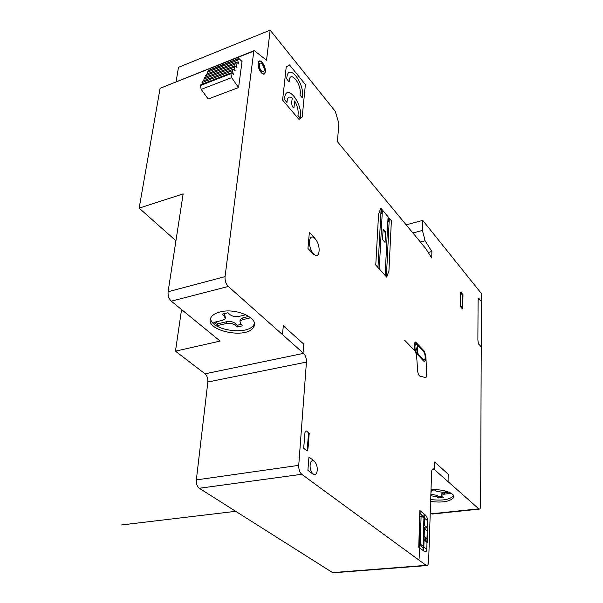 <?xml version="1.0" encoding="UTF-8"?>
<svg xmlns="http://www.w3.org/2000/svg" width="603" height="603" viewBox="0 0 603 603"><rect width="100%" height="100%" fill="white"/><g stroke="black" fill="none" stroke-linecap="round" stroke-linejoin="round"><path stroke-width="0.9" d="M238.569 87.548L242.037 61.521L238.878 58.423L237.635 60.262L238.72 63.993L236.632 62.26L235.886 63.73L236.979 67.468L234.884 65.75L234.13 67.219L235.223 70.973L233.112 69.247L232.359 70.739L233.451 74.493L231.333 72.782L230.866 73.702L231.635 77.621L238.569 87.548L208.193 99.035L201.168 89.38L231.635 77.621M231.333 72.782L200.905 84.616L200.415 85.536L201.168 89.38M233.112 69.247L202.766 81.103L201.975 82.588L202.404 84.036M201.975 82.588L232.359 70.739M234.884 65.75L204.613 77.629L203.829 79.091L204.251 80.523M203.829 79.091L234.13 67.219M236.632 62.26L206.445 74.154L205.676 75.616L206.09 77.048M205.676 75.616L235.886 63.73M238.584 58.536L208.796 70.332L207.5 72.172L207.914 73.581M207.5 72.172L237.635 60.262M245.926 314.736L238.833 316.424C235.456 317.005 232.577 316.447 230.195 314.743L227.904 312.776L222.115 314.178L224.414 316.13L225.243 318.723L222.68 320.276L213.831 322.379L217.63 325.545L217.856 323.773L215.437 322.002M217.63 325.545L226.464 323.464C229.788 322.906 232.63 323.457 234.982 325.115L237.213 327.014L242.949 325.68L240.725 323.773L239.941 321.248L242.587 319.665L250.727 317.743M248.933 316.417L242.798 317.864L240.152 319.462L240.009 320.668M225.394 317.525L224.64 314.336L223.939 313.741M237.213 327.014L237.424 325.236L235.193 323.336C232.841 321.67 230.007 321.12 226.683 321.685L217.856 323.773M241.358 324.316L237.424 325.236M430.949 491.716L430.904 493.088M431.258 492.123L431.107 490.352M447.592 491.641L442.3 492.259L435.848 491.083L434.522 489.945L430.994 490.36M430.821 495.711L437.032 496.887L438.336 497.988L438.366 496.518L437.069 495.41L430.866 494.234M438.336 497.988L443.258 497.43L441.63 495.312L444.471 494.136L451.285 493.344M441.773 496.133L438.366 496.518M448.911 492.138L444.501 492.651L441.66 493.834L441.645 494.415M453.562 495.681L453.539 495.734C449.913 499.683 442.3 500.942 430.693 499.518M431.017 489.787C442.866 488.716 456.192 493.473 453.509 497.709C449.876 501.651 442.248 502.902 430.625 501.462M430.248 512.784L432.547 514.02M434.054 469.262L479.114 509.128C480.056 509.203 480.561 508.08 480.629 505.751L481.428 293.548L422.756 220.404L422.424 230.474L425.1 240.778L431.884 251.541L431.71 257.978L425.643 248.413L337.439 141.69L338.871 123.344L335.253 111.306L270.159 30.15L266.549 60.24L254.443 50.765L253.81 51.104L225.055 276.641C224.821 280.636 225.899 283.907 228.288 286.455L303.595 353.358C305.563 355.469 306.505 358.378 306.437 362.086L298.734 465.358C298.651 469.398 299.646 472.368 301.704 474.282L426.472 565.599C427.723 565.765 428.439 564.446 428.62 561.634L431.597 472.285C431.74 469.925 432.343 468.787 433.399 468.885L434.054 469.262L432.245 469.496M254.383 323.532L253.961 324.474C248.753 335.916 210.741 330.504 210.628 318.301M220.072 311.947C235.901 307.538 259.607 318.271 253.697 326.871C247.434 340.069 202.917 330.338 211.035 317.434C212.497 314.939 215.512 313.108 220.072 311.947M175.933 240.785L139.157 208.141L183.154 193.88L168.094 291.731C167.785 295.606 168.855 298.756 171.312 301.176L220.14 341.079L175.473 351.165L205.035 373.815C207.108 375.759 208.043 378.488 207.854 382.001L196.337 479.905C196.126 483.719 197.106 486.508 199.284 488.272L332.555 572.594L333.874 572.744M175.473 351.165L181.556 309.55M253.991 50.705L160.097 88.294L139.157 208.141M270.159 30.15L178.488 67.325L176.099 81.624M428.205 252.461L431.884 251.541M406.158 224.836L422.756 220.404M419.492 522.665L420.178 523.208L419.138 558.265M420.457 537.642L419.484 536.323L419.831 522.937M419.952 545.866L418.814 545.006M419.696 515.927L421.067 517.02M423.886 519.273L424.346 522.469M423.788 542.519L423.381 548.964M423.125 546.258L420.268 544.094L421.105 515.769L423.917 518.022L423.005 550.471M423.08 547.735L419.959 545.376L419.929 546.424M425.922 526.879L425.831 530.029M425.628 537.529L425.545 540.695M423.811 522.025L424.542 522.628M423.984 542.662L423.238 542.12M420.886 514.11L423.962 516.583M419.959 545.376L420.268 544.094M424.52 514.321L423.962 516.658M424.037 513.929L423.947 516.99M421.105 515.761L420.841 513.733L419.801 512.196M418.799 545.572L419.937 546.431M460.428 292.636L462.388 294.995L462.222 307.605L460.255 305.269M307.1 450.908L308.57 432.803M423.796 549.341L423.502 550.841M462.818 307.801L462.23 307.1M462.38 295.493L462.968 296.201M434.439 469.601L434.627 461.981L448.195 474.192M448.202 474.192L448.067 481.707M282.468 334.567L283.32 325.756M283.32 325.748L303.791 344.185L303.045 352.853M481.224 346.929L479.068 344.426C478.533 344.441 478.141 342.866 477.877 339.715L478.089 300.724C478.375 298.334 478.774 297.761 479.279 298.99L481.398 301.598M313.168 474.26L307.892 470.332L308.962 457.021L314.201 461.009M309.384 232.283L315.015 238.2M313.635 254.315L307.952 248.474L309.384 232.291M424.067 539.708L427.384 542.813L427.783 527.678C427.421 528.673 427.354 526.344 427.58 520.675C427.61 518.309 426.758 516.326 425.025 514.728L419.854 510.553L418.753 547.268L424.015 551.225C425.786 552.356 426.72 551.73 426.811 549.341L423.856 547.102M424.067 539.564L426.909 541.765M427.278 527.934L424.459 525.597L427.399 527.384M426.999 542.512L426.811 549.341M427.58 520.675L424.663 518.339L424.459 525.59M424.768 514.517L424.663 518.331M427.301 527.316L426.894 542.414M305.382 84.503L302.201 117.027L298.998 119.417L282.603 100.083L286.214 66.986L289.508 64.92L305.382 84.495M460.24 306.332L460.413 293.684C460.798 290.412 462.109 294.189 462.983 294.663C462.818 299.525 463.096 307.756 462.433 308.932L460.24 306.332M303.678 448.278L304.967 432.69C305.872 428.582 307.809 432.946 309.249 433.331C308.593 439.338 308.419 449.393 307.198 450.984L303.678 448.278M307.982 449.009L307.296 448.481M308.382 435.185L309.053 435.72M420.185 376.234C418.995 375.873 418.165 374.267 417.698 371.418L416.537 354.768L414.6 349.898L414.849 342.677L415.603 341.984L424.195 351.029L425.906 356.87L426.645 373.664C426.864 376.242 426.449 377.523 425.401 377.501L420.027 376.197M377.968 267.491L381.126 208.992L382.37 210.477L379.257 268.915M385.129 275.383L388.053 217.238L389.282 218.693L386.395 276.785M375.767 265.064L378.563 214.231L380.81 208.133L391.377 220.706L388.95 270.589L386.742 277.161L375.767 265.064M293.932 107.997C291.777 106.912 291.226 103.618 292.297 98.116C289.071 95.854 287.299 97.317 286.968 102.48L284.533 99.601C285.076 80.885 303.445 103.113 300.309 118.263L297.957 115.474C298.651 110.824 297.55 105.977 294.656 100.935L293.932 107.99M302.322 97.882L300 95.063C302.533 84.646 289.199 68.229 289.161 81.933L286.757 79.016C287.284 60.669 305.389 83.108 302.322 97.882M385.611 231.959L385.076 242.451L382.566 239.564L383.116 229.05L385.611 231.959M385.566 232.924L383.063 230.014M423.864 528.891L423.675 535.607L426.992 538.878M427.203 530.821L423.864 528.884M388.912 218.263L388.799 220.517M381.375 211.713L381.495 209.445M380.93 212.64L382.181 214.118M387.872 220.864L389.101 222.311M389.169 220.954L387.94 219.5M382.249 212.753L380.998 211.269M423.487 350.479L417.005 343.65C417.208 344.396 415.671 343.62 420.231 348.18C424.738 353.147 423.246 350.75 423.487 350.479C426.615 353.501 426.306 364.084 423.178 360.602L416.665 353.584M418.851 543.883L420.095 544.818M404.658 340.228L423.216 359.501L423.178 360.602M309.543 241.253C308.608 251.541 318.301 261.438 319.062 251.142C319.974 241.079 310.432 230.994 309.543 241.253M259.335 64.687C258.77 69.074 263.624 74.81 264.122 70.378C264.679 66.036 259.863 60.27 259.335 64.687M258.303 63.458C257.496 69.744 264.438 77.923 265.139 71.584C265.931 65.403 259.064 57.157 258.303 63.458M258.137 63.262C257.293 69.85 264.566 78.42 265.305 71.78C266.134 65.297 258.936 56.659 258.137 63.262M310.138 464.943C309.445 473.393 316.62 478.699 317.201 470.265C317.887 461.951 310.786 456.509 310.138 464.943M420.472 537.085L420.08 536.783M423.751 551.021L424.399 527.663M423.08 547.66L423.547 549.152M423.216 359.501C425.665 362.245 425.906 353.938 423.457 351.572M416.967 344.75C414.472 341.931 414.178 350.313 416.696 352.732M417.012 343.665L414.811 343.831M417.879 345.715C416.5 347.011 416.409 349.665 417.615 353.682M419.304 347.207C416.824 344.388 416.537 352.763 419.04 355.159M414.623 349.22L415.844 352.695M416.251 353.335L416.658 353.84M235.72 511.321L121.572 524.957M200.415 85.536L230.866 73.702M208.269 70.732L238.366 58.815M242.587 319.665L242.798 317.864M224.414 316.13L224.64 314.336M226.464 323.464L226.683 321.685M234.982 325.115L235.193 323.336M437.032 496.887L437.069 495.41M444.471 494.136L444.501 492.651M431.477 513.794L478.601 508.834M205.035 373.815L303.595 353.358M171.312 301.176L228.288 286.455M168.094 291.731L225.055 276.641M160.097 88.294L253.81 51.104M332.555 572.594L426.012 565.365M199.284 488.272L301.704 474.282M196.337 479.905L298.734 465.358M207.854 382.001L306.437 362.086M420.336 241.991L425.1 240.778M412.882 232.977L422.424 230.474M239.941 321.248L240.152 319.462M441.63 495.312L441.66 493.834M453.509 497.709L453.539 495.734M253.697 326.871L253.961 324.474M432.773 468.968L433.399 468.885M333.052 572.812L426.472 565.599M432.019 514.073L479.114 509.128"/></g></svg>
